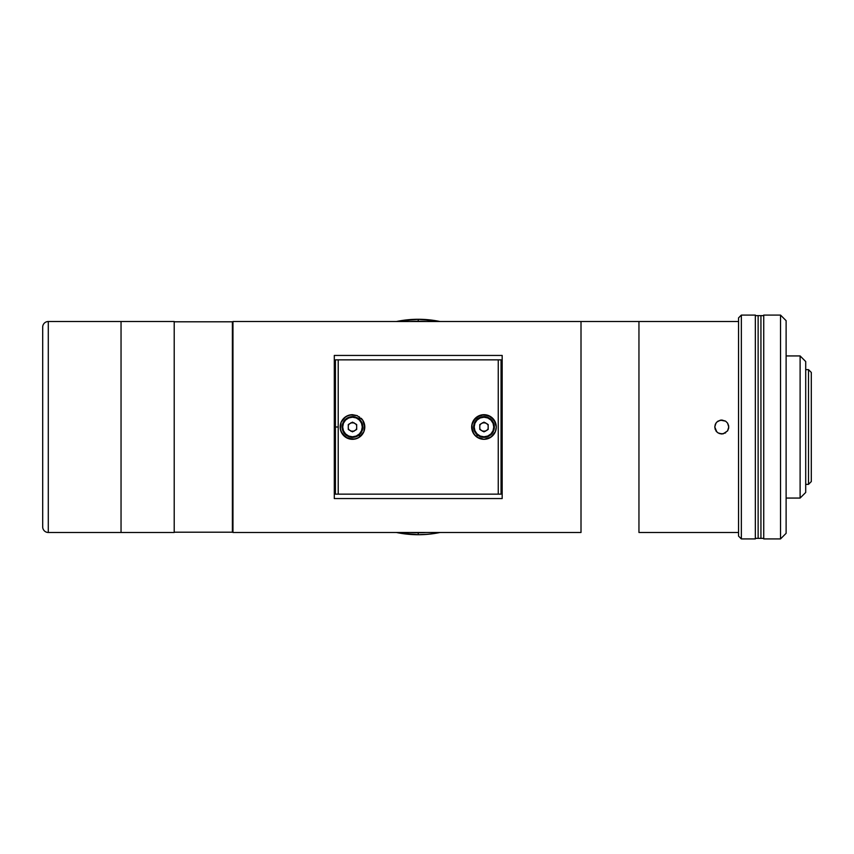 <?xml version="1.0" encoding="UTF-8"?>
<svg xmlns="http://www.w3.org/2000/svg" width="854" height="854" viewBox="0 0 854 854"><rect width="100%" height="100%" fill="white"/><g stroke="black" fill="none" stroke-linecap="round" stroke-linejoin="round"><path stroke-width="1.28" d="M121.044 532.48L174.205 532.48L174.205 321.52L121.044 321.52L121.044 532.48L121.044 321.52L121.044 532.48L121.044 321.52L174.205 321.52L174.205 532.48L48.294 532.48L48.294 321.52A5.594 5.594 0 0 0 42.7 327.114L42.7 526.886A5.594 5.594 0 0 0 48.294 532.48L121.044 532.48M581.008 532.48L232.961 532.48L581.008 532.48L581.008 321.52L232.961 321.52L232.961 532.48L232.961 321.52L581.008 321.52L581.008 532.48L581.008 321.52L638.952 321.52L581.008 321.52M502.173 427L502.173 498.555L334.298 498.555L334.298 355.445L502.173 355.445L502.173 427M354.196 422.869L350.77 422.869M349.318 423.83L348.283 425.441M348.283 428.559L349.318 430.17M350.77 431.131L354.196 431.131M355.648 430.17L356.684 428.559M356.684 425.441L355.648 423.83M485.691 422.869L482.264 422.869M480.813 423.83L479.788 425.441M479.788 428.559L480.813 430.17M482.264 431.131L485.691 431.131M487.143 430.17L488.178 428.559M488.178 425.441L487.143 423.83M359.481 416.869L359.481 419.367M359.481 434.633L359.481 437.131M476.991 437.131L476.991 434.633M476.991 419.367L476.991 416.869M334.298 498.555L334.298 355.445L502.173 355.445L502.173 498.555L334.298 498.555M352.478 414.692A12.308 12.308 0 0 0 341.621 432.807A12.308 12.308 0 0 0 352.478 439.308L345.646 437.237L341.109 431.718L340.17 427L341.109 422.292L343.778 418.3L347.77 415.631L352.478 414.692L357.196 415.62L362.715 420.157L364.551 424.587L363.857 431.708L359.331 437.227L354.901 439.073L347.77 438.369L342.251 433.843L340.404 429.402L341.109 422.292L345.635 416.763L350.076 414.927L357.196 415.62L362.715 420.157L364.797 426.989A12.308 12.308 0 0 0 362.726 420.168M495.352 422.271A12.308 12.308 0 0 0 488.701 415.631L494.22 420.157L496.291 426.989A12.308 12.308 0 0 0 495.352 422.282L496.291 426.989L495.363 431.708L490.836 437.227A12.308 12.308 0 0 0 496.291 427L495.363 431.708L492.694 435.7L488.712 438.369L483.983 439.308A12.308 12.308 0 0 0 490.836 437.227L483.983 439.308L479.265 438.369A12.308 12.308 0 0 0 483.983 439.308L477.14 437.237L473.746 433.843A12.308 12.308 0 0 0 479.265 438.369L475.272 435.7L472.614 431.718A12.308 12.308 0 0 0 473.746 433.843L471.675 427L472.604 422.292L477.14 416.763L483.983 414.692A12.308 12.308 0 0 0 472.604 431.708M501.052 359.854L335.419 359.854L335.419 427L338.216 427L335.419 427L335.419 494.146L501.052 494.146L501.052 359.854L498.256 359.854L498.256 494.146L501.052 494.146M335.419 494.146L338.216 494.146L338.216 359.854L335.419 359.854M472.614 431.718L471.91 424.598L475.272 418.3L481.571 414.927L488.691 415.62A12.308 12.308 0 0 0 483.983 414.692L490.826 416.763L495.352 422.282M498.256 359.854L338.216 359.854L338.216 494.146L498.256 494.146L498.256 359.854M352.478 439.308A12.308 12.308 0 0 0 364.797 427L363.857 431.708L361.189 435.7L357.207 438.369L352.478 439.308M362.704 420.147A12.308 12.308 0 0 0 361.189 418.289M483.983 437.355A10.355 10.355 0 0 0 494.338 427A10.355 10.355 0 0 0 483.983 416.645L483.983 417.211A9.789 9.789 0 0 1 493.772 427A9.789 9.789 0 0 1 483.983 436.789L483.983 437.355L483.983 436.789A9.789 9.789 0 0 1 474.194 427A9.789 9.789 0 0 1 483.983 417.211L483.983 416.645A10.355 10.355 0 0 0 473.628 427A10.355 10.355 0 0 0 483.983 437.355M488.178 424.577L483.983 422.154L488.178 424.577L488.178 429.423L488.178 424.577L483.983 422.154L479.788 424.577L479.788 429.423L483.983 431.846L488.178 429.423L483.983 431.846L479.788 429.423L479.788 424.577L483.983 422.154L479.788 424.577L479.788 429.423L483.983 431.846L488.178 429.423L488.178 424.577M483.983 436.789L480.236 436.052L477.055 433.928L474.931 430.747L474.194 427L474.931 423.253L477.055 420.072L480.236 417.948L483.983 417.211L487.73 417.948L490.911 420.072L493.025 423.253L493.772 427L493.025 430.747L490.911 433.928L487.73 436.052L483.983 436.789M352.478 437.355A10.355 10.355 0 0 0 362.833 427A10.355 10.355 0 0 0 352.478 416.645L352.478 417.211A9.789 9.789 0 0 1 362.277 427A9.789 9.789 0 0 1 352.478 436.789L352.478 437.355L352.478 436.789A9.789 9.789 0 0 1 342.689 427A9.789 9.789 0 0 1 352.478 417.211L352.478 416.645A10.355 10.355 0 0 0 342.134 427A10.355 10.355 0 0 0 352.478 437.355M356.684 424.577L352.478 422.154L356.684 424.577L356.684 429.423L356.684 424.577L352.478 422.154L348.283 424.577L348.283 429.423L352.478 431.846L356.684 429.423L352.478 431.846L348.283 429.423L348.283 424.577L352.478 422.154L348.283 424.577L348.283 429.423L352.478 431.846L356.684 429.423L356.684 424.577M352.478 436.789L348.731 436.052L345.56 433.928L343.436 430.747L342.689 427L343.436 423.253L345.56 420.072L348.731 417.948L352.478 417.211L356.225 417.948L359.406 420.072L361.53 423.253L362.277 427L361.53 430.747L359.406 433.928L356.225 436.052L352.478 436.789M638.952 532.48L638.952 321.52L638.952 532.48L738.55 532.48L638.952 532.48L638.952 321.52L738.55 321.52L638.952 321.52M805.706 484.357L808.503 484.357L808.503 369.643L805.706 369.643L808.503 369.643L808.503 484.357L811.3 481.56L811.3 372.44L808.503 369.643L811.3 372.44L811.3 481.56L808.503 484.357L805.706 484.357M719.111 433.469L721.769 433.992L717.883 432.818L715.898 430.811M715.3 429.679L714.777 427L715.3 429.679M716.004 430.96L716.805 431.932M715.898 423.2L714.777 426.989L715.994 423.05M717.819 421.225L721.769 420.008L717.958 421.129M716.816 431.943L714.777 427L715.3 424.321L716.816 422.057L720.402 420.136L725.654 421.182L727.587 423.114L728.622 425.634L728.633 428.356L727.587 430.875L723.135 433.864L719.089 433.458M725.569 421.129L721.769 420.008L725.719 421.225M727.651 430.79L728.761 427L727.64 423.189M727.544 423.05L728.761 426.989L727.544 430.95M725.719 432.764L721.769 433.992L725.569 432.871M800.113 355.937L805.706 361.53L800.113 355.937L786.118 355.937L800.113 355.937L800.113 498.063L786.118 498.063L800.113 498.063L800.113 355.937M805.706 492.47L800.113 498.063L805.706 492.47L805.706 361.53L805.706 492.47M755.342 538.917L741.357 538.917L738.55 536.12L741.357 538.917L741.357 315.083L755.342 315.083L741.357 315.083L738.55 317.88L741.357 315.083L741.357 538.917L755.342 538.917L755.342 315.083L755.342 538.917M738.55 317.88L738.55 536.12L738.55 317.88M763.732 538.351L760.935 538.351L763.732 538.351M760.935 315.649L763.732 315.649L760.935 315.649L760.935 538.351L760.935 315.649L755.342 315.649L758.139 315.649L758.139 538.351L758.139 315.649L760.935 315.649M763.732 538.917L780.524 538.917L780.524 315.083L763.732 315.083L763.732 538.917L780.524 538.917L786.118 533.323L786.118 320.677L780.524 315.083L780.524 538.917L786.118 533.323L786.118 320.677L780.524 315.083L763.732 315.083L763.732 538.917M755.342 538.351L758.139 538.351L755.342 538.351M758.139 538.351L760.935 538.351L758.139 538.351M42.7 526.406L42.7 327.114A5.594 5.594 0 0 1 48.294 321.52L121.044 321.52L48.294 321.52L48.294 532.48A5.594 5.594 0 0 1 42.7 526.886M174.205 532.202L232.395 532.202L232.395 321.798L174.205 321.798L232.395 321.798L232.395 532.202L174.205 532.202M398.113 532.821L418.236 534.721L418.236 532.757A105.757 105.757 0 0 1 410.539 532.48L418.236 532.757L418.236 534.721A107.721 107.721 0 0 1 396.384 532.48A107.721 107.721 0 0 0 440.077 532.48A107.721 107.721 0 0 1 418.236 534.721L428.793 534.198L440.077 532.48M438.732 321.253L418.236 319.279A107.721 107.721 0 0 0 396.384 321.52A107.721 107.721 0 0 1 440.077 321.52A107.721 107.721 0 0 0 418.236 319.279L418.236 321.243L418.236 319.279L398.551 321.093M410.539 321.52A105.757 105.757 0 0 1 425.922 321.52L410.539 321.52M425.922 532.48A105.757 105.757 0 0 1 418.236 532.757L425.922 532.48M488.157 425.399L488.157 428.601M348.304 428.601L348.304 425.399M431.91 320.154L428.527 319.77M418.097 319.279L400.579 320.741L418.097 319.279M400.814 533.302L408.981 534.316M413.208 534.604L420.392 534.7M424.94 534.508L431.814 533.857"/></g></svg>
